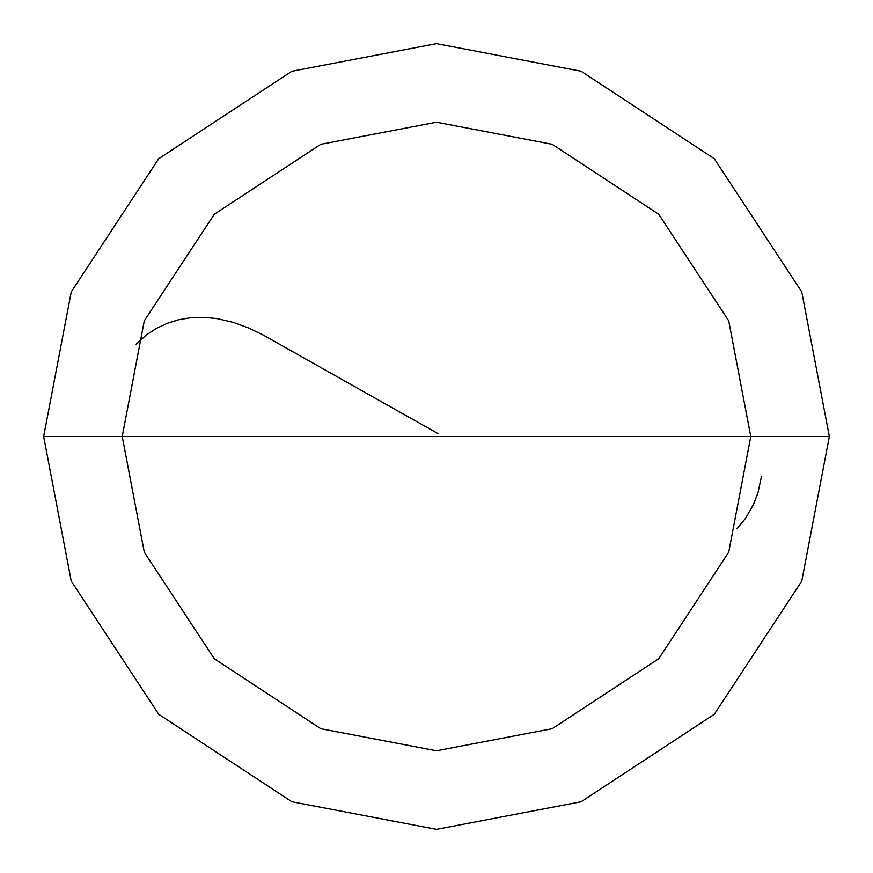 <?xml version="1.0" encoding="UTF-8"?>
<svg xmlns="http://www.w3.org/2000/svg" width="873" height="873" viewBox="0 0 873 873"><rect width="100%" height="100%" fill="white"/><g stroke="black" fill="none" stroke-linecap="round" stroke-linejoin="round"><path stroke-width="1.31" d="M436.5 436.5L750.78 436.5L728.715 552.183L658.733 658.733L552.183 728.715L436.5 750.78L320.817 728.715L214.267 658.733L144.285 552.183L122.22 436.5L829.35 436.5L801.763 291.898L714.289 158.711L581.102 71.237L436.5 43.65L291.898 71.237L158.711 158.711L71.237 291.898L43.65 436.5L122.22 436.5L144.285 320.817L214.267 214.267L320.817 144.285L436.5 122.22L552.183 144.285L658.733 214.267L728.715 320.817L750.78 436.5L728.715 320.817L658.733 214.267L552.183 144.285L436.5 122.22L320.817 144.285L214.267 214.267L144.285 320.817L122.22 436.5L436.5 436.5M829.35 436.5L801.763 291.898L714.289 158.711L581.102 71.237L436.5 43.65L291.898 71.237L158.711 158.711L71.237 291.898L43.65 436.5L122.22 436.5L144.285 552.183L214.267 658.733L320.817 728.715L436.5 750.78L552.183 728.715L658.733 658.733L728.715 552.183L750.78 436.5L829.35 436.5L801.763 581.102L714.289 714.289L581.102 801.763L436.5 829.35L291.898 801.763L158.711 714.289L71.237 581.102L43.65 436.5L71.237 581.102L158.711 714.289L291.898 801.763L436.5 829.35L581.102 801.763L714.289 714.289L801.763 581.102L829.35 436.5M736.91 528.842L745.444 518.464L753.53 504.387L757.928 492.918L761.376 476.865M438.104 433.652L263.45 335.167L248.674 328.008L233.386 322.41L217.759 318.732L205.93 317.412L190.227 317.783L178.681 319.747L167.507 323.206L156.867 328.139L146.937 334.534L136.09 344.158"/></g></svg>
